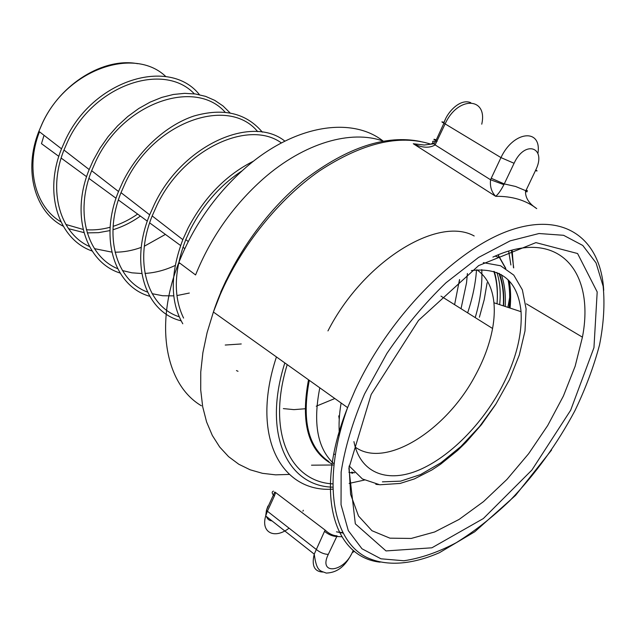 <?xml version="1.0" encoding="UTF-8"?>
<svg xmlns="http://www.w3.org/2000/svg" width="636" height="636" viewBox="0 0 636 636"><rect width="100%" height="100%" fill="white"/><g stroke="black" fill="none" stroke-linecap="round" stroke-linejoin="round"><path stroke-width="0.95" d="M492.908 257.095C558.678 226.623 595.217 271.564 582.425 337.16L575.159 366.201L563.385 396.061L547.66 425.595L528.627 453.714L506.987 479.377L483.519 501.605L459.089 519.429L434.634 531.982L411.206 538.446L389.924 538.167L371.973 530.726L358.513 516.011L350.611 494.347L349.085 466.554M371.193 394.439L348.878 468.255L355.333 523.849L386.012 550.927L431.9 547.803L483.328 518.563L531.879 470.076L570.651 410.252L593.952 347.685L597.188 291.94L577.583 253.533L535.917 242.618L478.662 265.586L418.52 320.409L371.193 394.439M287.218 364.611C266.412 432.337 290.151 481.643 332.612 483.877M349.156 483.4L364.372 480.077M507.894 307.363L509.675 297.449M510.891 264.997L508.657 251.109M433.975 143.784L424.22 145.024L413.289 143.736L495.683 196.317C498.203 194.274 500.945 190.387 503.903 184.663L514.079 163.285C525.105 139.117 547.302 147.536 535.464 170.591L525.527 191.468C525.352 197.923 529.08 203.647 536.728 208.624C525.813 200.197 512.131 196.095 495.683 196.317C491.517 192.032 489.815 186.507 490.563 179.765L503.903 184.663M303.332 510.247L302.919 511.137M289.046 528.166C274.736 539.487 260.649 532.706 265.697 515.971L267.39 511.233L266.42 510.239L273.393 495.031C271.755 493.035 271.795 491.731 273.512 491.119M354.467 551.277L352.161 552.756C343.273 572.702 318.111 574.96 328.295 554.377C324.217 554.29 320.131 552.589 316.052 549.281L267.39 511.233L274.378 496.008L273.393 495.031M274.378 496.008L275.619 492.55L274.704 492.026L273.432 495.062M328.295 554.377L336.794 536.49C332.723 536.355 328.629 534.645 324.511 531.37L314.24 554.131C311.497 565.571 314.311 571.541 322.683 572.05M337.072 535.862C333.026 535.663 329.05 533.747 325.155 530.122L324.511 531.37M525.662 191.11C527.594 191.969 527.546 192.088 525.527 191.468M526.179 189.957C527.991 191.086 527.872 191.341 525.813 190.721L515.589 186.475L504.276 183.923L491.215 178.271L490.563 179.765L435.127 144.905L445.176 123.813C457.833 95.726 488.011 97.022 481.746 124.179M535.75 169.987C537.611 171.068 537.515 171.267 535.464 170.591M537.937 153.332C541.975 128.138 513.554 130.555 500.969 157.601L514.079 163.285M413.289 143.736C422.248 147.926 429.531 148.315 435.127 144.905L433.99 143.8L435.938 140.723L437.131 141.351M445.343 119.552L443.872 122.39C441.225 121.476 441.241 121.738 443.936 123.177L500.969 157.601L491.215 178.271M436.304 139.817L435.914 139.745C433.243 138.886 433.243 139.204 435.899 140.699L435.93 140.723M434.809 141.486C432.257 140.763 431.971 141.526 433.967 143.784L433.99 143.8M433.227 142.917L431.303 143.887M461.028 308.706L466.546 282.805L467.388 273.488M182.786 323.78C170.114 301.615 170.122 273.575 182.818 239.645L188.097 227.998C204.426 197.073 226.289 174.757 253.7 161.051M183.589 318.087C173.215 296.694 173.946 270.538 185.776 239.621L190.681 228.865C203.472 204.236 220.573 184.909 241.99 170.901M241.259 343.965L225.231 345.038M334.83 398.526L316.243 406.197M305.145 408.757L293.943 409.632L283.346 408.606M355.238 447.108C385.488 469.122 446.075 430.453 474.989 376.059C483.781 360.04 489.648 344.179 492.574 328.486C494.228 319.296 494.681 310.726 493.926 302.76C492.415 287.766 486.763 276.787 476.968 269.823M338.742 415.88L339.242 419.267M471.379 270.57C501.375 267.144 517.935 280.85 521.059 311.696C522.379 336.062 515.24 362.504 499.626 391.013C479.234 427.567 446.766 459.264 416.373 471.093C386.1 482.803 359.952 472.5 353.934 441.623M44.027 135.301L41.475 143.664L58.83 156.369M481.778 269.624C482.446 283.728 480.538 298.737 476.054 314.661L475.203 317.595M92.133 251.029C58.965 239.581 43.161 193.749 61.517 148.84L65.134 140.596C92.959 79.373 169.733 56.731 199.466 94.708M476.539 269.855L475.967 276.088C474.591 288.076 471.817 300.327 467.651 312.856M334.56 454.271L333.836 454.47M181.109 320.814C145.843 312.538 129.052 264.743 149.667 214.833L154.484 204.1C182.588 144.905 251.8 114.377 284.888 141.152M179.169 316.776C147.449 306.719 133.385 262.08 152.179 215.93L157.06 204.999C183.709 148.975 248.803 119.019 281.406 142.949M149.675 296.265C115.188 286.733 98.755 239.597 118.511 191.516L122.899 181.657C138.139 150.788 165.924 125.356 193.797 116.054C223.284 107.611 246.132 112.977 262.35 132.161M147.48 292.075C116.666 280.794 103.064 236.958 121.007 192.652L125.467 182.564C154.079 121.222 228.801 95.909 257.652 131.62M189.321 293.045L176.919 295.573M173.763 295.875L162.657 295.74L152.115 293.681M120.069 273.035C86.273 262.461 70.175 215.978 89.183 169.558L93.174 160.518L100.067 148.132L108.263 136.486L117.596 125.856L127.852 116.452L138.799 108.478L150.199 102.094L161.806 97.395L173.374 94.47L184.663 93.341L195.459 93.985L205.563 96.362L214.793 100.385L222.99 105.934L230.041 112.874M117.636 268.686C87.641 256.403 74.46 213.354 91.656 170.718L95.726 161.449C122.875 102.539 195.308 78.156 225.104 112.167M179.829 263.145L178.406 263.892M175.17 265.474C165.114 270.181 155.049 272.828 144.976 273.424M141.78 273.52L131.875 272.82L122.446 270.554M89.461 246.522C60.221 233.404 47.43 191.134 63.966 150.032L67.67 141.534C93.5 84.858 163.77 61.35 194.306 93.826M165.416 234.414L144.348 246.204M141.279 247.38C132.471 250.576 123.734 252.182 115.06 252.198M111.817 252.11L94.446 248.636M487.128 282.742L484.179 299.802L479.385 317.253M333.105 464.988L311.497 465.186M236.465 370.565L238.015 371.289M201.437 405.808C166.107 385.154 153.681 325.902 178.867 262.43L195.578 274.943C210.77 237.427 233.364 205.356 263.344 178.724C304.437 142.631 351.414 129.513 383.262 141.144M178.867 262.43C193.702 225.406 215.954 193.829 245.615 167.697C294.993 124.529 352.098 116.404 383.182 141.12M364.579 393.915L386.966 353.33C404.838 327.071 424.506 303.555 445.979 282.774L478.51 257.469L510.159 240.861L539.018 233.523L563.576 235.296L582.783 245.464L596.035 262.891L603.143 286.232C604.916 304.207 603.715 323.78 599.525 344.95C593.778 366.598 585.597 388.485 574.976 410.594C557.255 443.936 535.512 473.987 509.746 500.763C492.359 517.338 474.543 531.314 456.306 542.675C438.109 552.271 420.627 558.297 403.852 560.761L380.94 558.798L361.979 548.773L348.29 530.607L341.039 504.698L341.135 472.063C344.974 447.466 352.789 421.414 364.579 393.915M289.332 474.424L275.603 474.846L262.485 473.327L250.155 469.797L238.786 464.24L228.578 456.648L219.698 447.029L212.321 435.445L206.605 421.994L202.701 406.802L200.722 390.035L200.761 371.909L202.884 352.67L207.105 332.604L213.394 312.03L220.175 294.714C241.322 245.75 278.878 199.116 319.351 170.973C361.916 143.084 399.01 134.132 430.636 144.118M226.074 280.484L220.684 292.226M603.715 290.398C600.933 240.933 566.875 211.828 512.362 229.54C458.095 246.911 389.765 315.074 355.174 390.043L347.606 407.628C313.381 492.805 333.455 557.136 380.09 562.16M342.852 533.055L336.476 531.823M267.955 506.033L266.579 509.897M266.5 516.567C267.39 519.167 269.219 520.614 271.993 520.892M275.619 492.55L325.155 530.122M353.322 550.339L352.161 552.756M336.794 536.49L341.786 536.752M332.684 489.156C281.327 492.797 250.043 436.654 276.437 356.931M512.147 250.131L513.49 267.669M513.713 267.915L511.463 250.314M284.825 362.91C262.135 434.364 287.655 486.143 332.636 487.168M308.524 379.787C300.454 422.463 308.07 450.431 331.364 463.684M327.961 330.903C363.792 260.792 438.276 215.755 474.194 235.988M328.907 461.601C308.19 447.426 301.655 420.34 309.295 380.336M493.838 271.357C496.867 280.913 497.932 291.725 497.018 303.785C498.02 291.852 497.121 281.088 494.323 271.508M498.123 254.837L505.827 268.448M509.277 280.985C510.74 289.324 511.01 298.364 510.08 308.078M509.158 307.776C510.104 297.672 509.738 288.331 508.077 279.753M351.605 472.135L354.65 472.787M352.726 473.287L348.854 472.23M333.884 463.755C317.475 448.642 312.785 423.33 319.805 387.825M501.335 274.601C504.594 283.91 505.882 294.532 505.183 306.473M375.82 484.322L378.547 484.608M499.634 257.691L495.142 256.093M503.315 305.852C503.966 293.562 502.488 282.71 498.878 273.305M39.472 131.779C25.05 168.572 35.417 207.082 60.881 221.789M65.858 224.468L83.109 229.429M86.369 229.755C94.176 230.288 102.11 229.453 110.155 227.235M113.144 226.344C121.675 223.602 129.839 219.507 137.646 214.078M63.21 226.193C35.075 212.066 23.023 170.774 38.883 131.326L42.262 123.535C66.812 69.157 134.53 46.166 165.901 76.638M140.381 216.081C131.676 222.274 122.533 226.829 112.962 229.747M109.98 230.582L98.532 232.657L87.243 232.887M83.912 232.585L68.569 228.698M483.288 262.644L500.58 265.761L513.785 275.118L522.371 289.849L526.091 308.865L524.994 330.99L519.31 355.007L509.468 379.7L496 403.9L479.576 426.502L460.941 446.456L440.931 462.785L420.483 474.599L400.616 481.15L382.403 481.842M338.01 435.39L339.219 435.032M454.605 304.676L459.51 279.633M582.425 337.16L526.401 303.849M420.452 141.486C386.163 134.538 347.749 147.131 305.216 179.265C265.029 211.383 230.033 261.698 213.394 312.03L347.606 407.628C321.156 481.73 332.652 541.045 367.147 557.613C387.086 566.755 412.581 564.426 439.492 552.668L474.726 531.791L515.55 495.396L551.579 450.018M314.24 554.131L265.705 515.939L266.452 510.279M351.422 554.21C343.957 568.409 335.554 572.67 326.276 573.084C320.147 570.556 316.609 571.947 314.248 554.115M338.257 532.125L342.597 532.578M470.767 102.666C459.685 98.008 446.345 113.359 443.944 123.185L435.899 140.699M185.776 239.621L188.232 241.529M493.926 302.76L521.059 311.696M492.574 328.486L440.987 296.137M184.79 248.596L182.922 247.229M180.592 245.52L149.651 222.87M147.314 221.153L118.383 199.974M116.038 198.257L88.937 178.414M86.599 176.705L61.167 158.078M509.977 308.047C510.875 298.228 510.557 289.118 509.023 280.715M505.525 268.265L497.94 254.917M499.459 273.583C502.949 282.956 504.324 293.737 503.577 305.94M61.517 148.84L38.883 131.326L42.215 123.503C60.444 83.427 104.113 57.176 137.678 63.703M495.269 405.045L481.468 424.641L465.965 442.362L457.721 450.344L440.597 464.232L431.844 470.004L414.338 478.932L400.1 483.447L379.795 484.775L362.409 478.956L349.164 465.926M339.401 434.301C338.614 424.721 339.187 414.29 341.111 403.001M459.621 279.546L459.192 282.4M152.179 215.93L182.818 239.645M121.007 192.652L149.667 214.833M91.656 170.718L118.511 191.516M63.966 150.032L89.183 169.558M499.673 304.66C500.89 292.6 499.96 281.859 496.883 272.431"/></g></svg>
